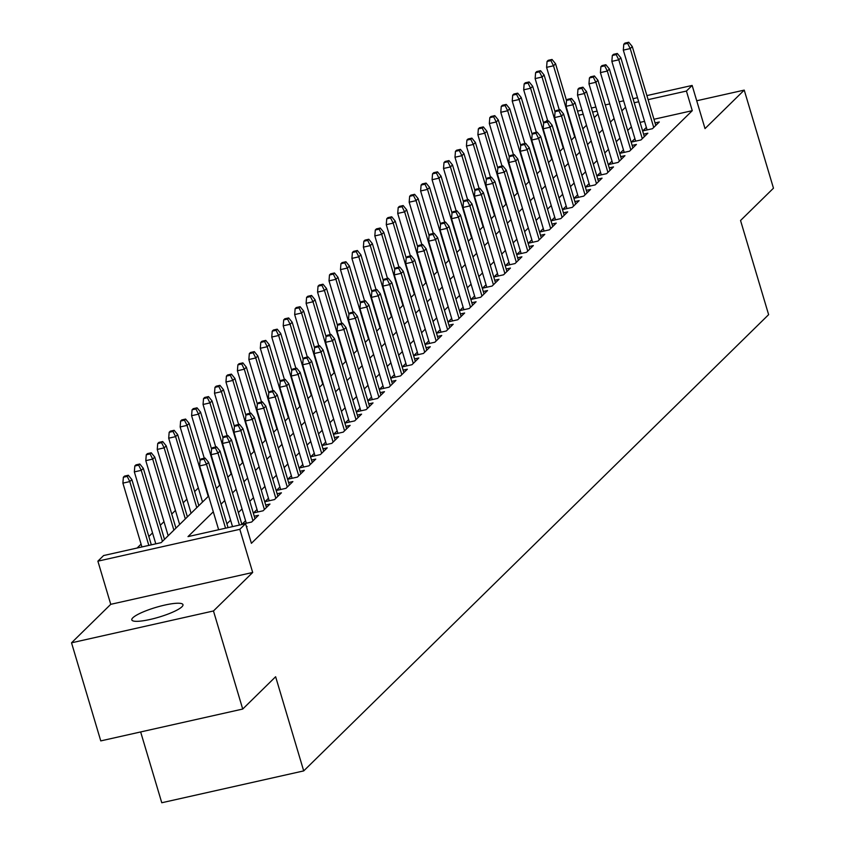 <?xml version="1.0" encoding="UTF-8"?>
<svg xmlns="http://www.w3.org/2000/svg" width="845" height="845" viewBox="0 0 845 845"><rect width="100%" height="100%" fill="white"/><g stroke="black" fill="none" stroke-linecap="round" stroke-linejoin="round"><path stroke-width="1.27" d="M132.834 617.79A26.691 5.102 -16.6 0 0 131.809 619.903A26.691 5.102 -16.6 0 0 154.403 618.413A26.691 5.102 -16.6 0 0 181.939 606.773A26.691 5.102 -16.6 0 0 182.964 604.65A26.691 5.102 -16.6 0 0 160.37 606.15A26.691 5.102 -16.6 0 0 132.834 617.79M545.881 121.522L547.476 119.958M140.65 731.95L161.765 802.75L303.704 770.904L768.623 314.657L740.547 220.503L773.471 188.192L744.234 90.109L696.713 100.766M303.704 770.904L275.628 676.739L242.716 709.05L100.766 740.896L71.529 642.813L213.468 610.967L252.687 572.477L239.822 529.319L97.883 561.164L103.608 555.545L161.152 542.638L208.609 496.068M252.687 572.477L110.748 604.323L71.529 642.813M110.748 604.323L97.883 561.164M198.332 487.945L194.646 491.568M186.882 499.184L183.196 502.807M175.433 510.422L171.746 514.045M163.983 521.661L160.286 525.273M152.533 532.899L148.836 536.512M141.083 544.127L137.101 548.035M242.716 709.05L213.468 610.967M646.351 127.415L642.844 130.869L652.435 128.715L659.301 121.976L655.044 122.926M634.901 138.654L631.395 142.097L640.985 139.953L647.851 133.204L643.594 134.165M623.452 149.892L619.934 153.336L629.525 151.192L636.401 144.442L632.144 145.403M612.002 161.131L608.485 164.574L618.075 162.43L624.951 155.681L620.695 156.642M600.552 172.369L597.035 175.813L606.625 173.658L613.502 166.919L609.245 167.88M589.102 183.608L585.585 187.051L595.176 184.897L602.052 178.158L597.795 179.108M577.642 194.846L574.135 198.29L583.726 196.135L590.592 189.396L586.335 190.347M566.192 206.085L562.685 209.528L572.276 207.374L579.142 200.635L574.885 201.585M554.742 217.313L551.236 220.767L560.827 218.612L567.692 211.873L563.435 212.824M543.293 228.551L539.775 232.005L549.366 229.851L556.242 223.112L551.986 224.062M531.843 239.79L528.326 243.244L537.916 241.089L544.793 234.35L540.536 235.301M520.393 251.028L516.876 254.482L526.467 252.328L533.343 245.589L529.086 246.539M508.943 262.267L505.426 265.71L515.017 263.566L521.893 256.817L517.636 257.778M497.494 273.505L493.976 276.949L503.567 274.805L510.433 268.055L506.176 269.016M486.033 284.744L482.527 288.187L492.117 286.043L498.983 279.294L494.726 280.255M474.584 295.982L471.077 299.426L480.668 297.271L487.533 290.532L483.277 291.493M463.134 307.221L459.627 310.664L469.218 308.509L476.084 301.771L471.827 302.721M451.684 318.459L448.167 321.903L457.758 319.748L464.634 313.009L460.377 313.96M440.234 329.698L436.717 333.141L446.308 330.986L453.184 324.248L448.927 325.198M428.785 340.926L425.267 344.38L434.858 342.225L441.734 335.486L437.478 336.437M417.335 352.164L413.818 355.618L423.408 353.463L430.274 346.725L426.028 347.675M405.875 363.403L402.368 366.857L411.959 364.702L418.824 357.963L414.568 358.914M394.425 374.641L390.918 378.095L400.509 375.94L407.374 369.202L403.118 370.152M382.975 385.88L379.468 389.323L389.059 387.179L395.925 380.43L391.668 381.391M371.525 397.118L368.008 400.562L377.599 398.417L384.475 391.668L380.218 392.629M360.076 408.357L356.558 411.8L366.149 409.656L373.025 402.907L368.769 403.868M348.626 419.595L345.109 423.039L354.699 420.884L361.575 414.145L357.319 415.106M337.176 430.834L333.659 434.277L343.25 432.122L350.126 425.384L345.869 426.334M325.726 442.072L322.209 445.516L331.8 443.361L338.665 436.622L334.409 437.573M314.266 453.311L310.759 456.754L320.35 454.599L327.216 447.861L322.959 448.811M302.816 464.539L299.31 467.993L308.9 465.838L315.766 459.099L311.509 460.05M291.367 475.777L287.86 479.231L297.451 477.076L304.316 470.338L300.059 471.288M279.917 487.016L276.399 490.47L285.99 488.315L292.866 481.576L288.61 482.527M268.467 498.254L264.95 501.708L274.541 499.553L281.417 492.815L277.16 493.765M257.017 509.493L253.5 512.936L263.091 510.792L269.967 504.042L265.71 505.004M245.568 520.731L242.05 524.175L251.641 522.03L258.507 515.281L254.26 516.242M246.539 527.026L247.057 526.519L246.434 526.667M213.299 511.795L188.002 536.617L245.546 523.699L251.398 543.314L692.266 110.674L653.956 119.272M644.555 121.374L640.087 122.377M631.384 126.856L627.698 130.479M619.934 138.094L616.248 141.717M608.485 149.333L604.798 152.956M597.035 160.571L593.338 164.194M585.585 171.81L581.888 175.433M574.135 183.048L570.438 186.671M562.675 194.287L558.989 197.91M551.225 205.525L547.539 209.148M539.775 216.764L536.089 220.376M528.326 228.002L524.639 231.614M516.876 239.23L513.19 242.853M505.426 250.469L501.729 254.091M493.976 261.707L490.28 265.33M482.527 272.946L478.83 276.568M471.066 284.184L467.38 287.807M459.617 295.423L455.93 299.046M448.167 306.661L444.481 310.284M436.717 317.9L433.031 321.522M425.267 329.138L421.57 332.761M413.818 340.377L410.121 343.989M402.368 351.615L398.671 355.227M390.908 362.843L387.221 366.466M379.458 374.082L375.771 377.704M368.008 385.32L364.322 388.943M356.558 396.558L352.872 400.181M345.109 407.797L341.422 411.42M333.659 419.036L329.962 422.658M322.209 430.274L318.512 433.897M310.749 441.512L307.062 445.135M299.299 452.751L295.613 456.374M287.849 463.989L284.163 467.602M276.399 475.228L272.713 478.84M264.95 486.456L261.263 490.079M253.5 497.694L249.803 501.317M242.05 508.933L238.353 512.556M230.6 520.171L226.904 523.794M646.9 95.591L692.15 85.44L705.015 128.598L744.234 90.109M692.15 85.44L686.425 91.059L648.104 99.657M692.266 110.674L686.425 91.059M245.546 523.699L239.822 529.319M577.526 111.149L582.004 110.146M591.405 108.044L595.873 107.04M605.273 104.928L609.752 103.924M619.153 101.812L623.621 100.808M633.021 98.707L637.5 97.703M597.088 111.096L592.62 112.1M583.208 114.212L578.74 115.216M216.373 488.452L220.059 484.829M227.823 477.214L231.509 473.591M239.272 465.975L242.959 462.352M250.722 454.737L254.408 451.114M262.172 443.498L265.869 439.875M273.622 432.26L277.318 428.637M285.071 421.021L288.768 417.409M296.532 409.793L300.218 406.17M307.981 398.555L311.668 394.932M319.431 387.316L323.117 383.693M330.881 376.078L334.567 372.455M342.331 364.839L346.017 361.216M353.78 353.601L357.477 349.978M365.23 342.362L368.927 338.739M376.69 331.124L380.377 327.501M388.14 319.885L391.826 316.262M399.59 308.647L403.276 305.024M411.04 297.408L414.726 293.796M422.489 286.18L426.176 282.557M433.939 274.942L437.636 271.319M445.389 263.703L449.086 260.08M456.839 252.465L460.536 248.842M468.299 241.226L471.985 237.603M479.749 229.988L483.435 226.365M491.198 218.749L494.885 215.126M502.648 207.511L506.335 203.888M514.098 196.272L517.795 192.649M525.548 185.034L529.245 181.411M536.997 173.795L540.694 170.183M548.458 162.567L552.144 158.944M559.908 151.329L563.594 147.706M571.357 140.09L575.044 136.467M582.807 128.852L586.493 125.229M594.257 117.613L597.943 113.99M625.543 107.241L621.846 110.864M614.083 118.48L610.396 122.102M602.633 129.718L598.947 133.341M591.183 140.957L587.497 144.579M579.733 152.195L576.047 155.818M568.284 163.434L564.597 167.056M556.834 174.672L553.137 178.284M545.384 185.911L541.687 189.523M533.934 197.138L530.237 200.761M522.474 208.377L518.788 212M511.024 219.615L507.338 223.238M499.575 230.854L495.888 234.477M488.125 242.092L484.438 245.715M476.675 253.331L472.978 256.954M465.225 264.569L461.528 268.192M453.776 275.808L450.079 279.431M442.315 287.046L438.629 290.669M430.865 298.285L427.179 301.897M419.416 309.524L415.729 313.136M407.966 320.751L404.28 324.374M396.516 331.99L392.83 335.613M385.066 343.228L381.37 346.851M373.617 354.467L369.92 358.09M362.167 365.705L358.47 369.328M350.707 376.944L347.02 380.567M339.257 388.182L335.571 391.805M327.807 399.421L324.121 403.044M316.357 410.659L312.671 414.282M304.908 421.898L301.211 425.51M293.458 433.136L289.761 436.749M282.008 444.364L278.311 447.987M270.548 455.603L266.862 459.226M259.098 466.841L255.412 470.464M247.648 478.08L243.962 481.703M236.199 489.318L232.512 492.941M224.749 500.557L221.063 504.18M638.704 101.759L634.236 102.763M203.93 459.162L205.071 458.043L201.237 458.898L200.096 460.029L203.93 459.162L206.529 464.37L208.588 462.342L228.044 527.629M225.552 528.188L206.529 464.37L199.621 465.922L218.644 529.741M200.096 460.029L199.621 465.922M208.588 462.342L205.071 458.043M128.345 475.249L124.511 476.115L123.37 477.235L127.204 476.379L128.345 475.249L131.862 479.559L129.803 481.587L122.895 483.129L141.918 546.947M127.204 476.379L129.803 481.587L148.826 545.405M131.862 479.559L151.318 544.845M122.895 483.129L123.37 477.235M215.38 447.924L216.521 446.804L212.686 447.66L211.546 448.79L215.38 447.924L217.978 453.131L220.038 451.103L241.923 524.513M239.42 525.072L217.978 453.131L211.07 454.684L232.523 526.625M211.546 448.79L211.07 454.684M220.038 451.103L216.521 446.804M226.83 436.685L227.981 435.566L224.136 436.421L222.995 437.552L226.83 436.685L229.428 441.893L231.488 439.875L255 518.735M252.94 520.752L229.428 441.893L222.52 443.445L246.307 523.224M222.995 437.552L222.52 443.445M231.488 439.875L227.981 435.566M238.279 425.447L239.431 424.327L235.586 425.183L234.445 426.313L238.279 425.447L240.878 430.654L242.937 428.637L266.45 507.496M264.39 509.514L240.878 430.654L233.97 432.207L257.757 511.986M234.445 426.313L233.97 432.207M242.937 428.637L239.431 424.327M249.729 414.208L250.88 413.089L247.046 413.944L245.895 415.075L249.729 414.208L252.328 419.416L254.387 417.398L277.899 496.258M275.84 498.275L252.328 419.416L245.42 420.968L269.206 500.747M245.895 415.075L245.42 420.968M254.387 417.398L250.88 413.089M139.795 464.011L135.96 464.877L134.82 465.996L138.654 465.141L139.795 464.011L143.312 468.32L141.252 470.348L134.344 471.89L155.797 543.842M138.654 465.141L141.252 470.348L162.43 541.381M143.312 468.32L164.49 539.363M134.344 471.89L134.82 465.996M151.255 452.783L147.41 453.638L146.269 454.758L150.104 453.902L151.255 452.783L154.762 457.082L152.702 459.11L145.794 460.652L168.176 535.741M150.104 453.902L152.702 459.11L173.88 530.142M154.762 457.082L175.94 528.125M145.794 460.652L146.269 454.758M162.705 441.544L158.86 442.4L157.719 443.53L161.553 442.664L162.705 441.544L166.212 445.843L164.152 447.871L157.244 449.424L179.636 524.502M161.553 442.664L164.152 447.871L185.33 518.914M166.212 445.843L187.389 516.886M157.244 449.424L157.719 443.53M174.154 430.306L170.32 431.161L169.169 432.291L173.003 431.425L174.154 430.306L177.661 434.605L175.602 436.633L168.694 438.185L191.086 513.264M173.003 431.425L175.602 436.633L196.779 507.676M177.661 434.605L198.839 505.648M168.694 438.185L169.169 432.291M261.189 402.97L262.33 401.85L258.496 402.716L257.345 403.836L261.189 402.97L263.777 408.177L265.848 406.16L289.349 485.019M287.289 487.037L263.777 408.177L256.88 409.73L280.656 489.508M257.345 403.836L256.88 409.73M265.848 406.16L262.33 401.85M185.604 419.067L181.77 419.923L180.619 421.053L184.463 420.187L185.604 419.067L189.122 423.377L187.051 425.394L180.154 426.947L202.536 502.025M184.463 420.187L187.051 425.394L208.229 496.437M189.122 423.377L200.085 460.155M180.154 426.947L180.619 421.053M272.639 391.742L273.78 390.612L269.946 391.478L268.794 392.598L272.639 391.742L275.238 396.939L277.297 394.921L300.799 473.781M298.739 475.809L275.238 396.939L268.33 398.491L292.106 478.27M268.794 392.598L268.33 398.491M277.297 394.921L273.78 390.612M197.054 407.829L193.22 408.684L192.069 409.814L195.913 408.948L197.054 407.829L200.571 412.138L198.512 414.156L191.604 415.708L204.279 458.222M195.913 408.948L198.512 414.156L219.689 485.199M200.571 412.138L211.535 448.917M191.604 415.708L192.069 409.814M284.089 380.503L285.23 379.373L281.396 380.239L280.255 381.359L284.089 380.503L286.687 385.711L288.747 383.683L312.259 462.542M310.189 464.57L286.687 385.711L279.779 387.253L303.566 467.031M280.255 381.359L279.779 387.253M288.747 383.683L285.23 379.373M208.504 396.59L204.67 397.456L203.529 398.576L207.363 397.71L208.504 396.59L212.021 400.9L209.961 402.917L203.053 404.47L215.728 446.984M207.363 397.71L209.961 402.917L231.139 473.96M212.021 400.9L222.985 437.678M203.053 404.47L203.529 398.576M295.539 369.265L296.679 368.135L292.845 369.001L291.705 370.121L295.539 369.265L298.137 374.472L300.197 372.444L323.709 451.304M321.649 453.332L298.137 374.472L291.229 376.014L315.016 455.804M291.705 370.121L291.229 376.014M300.197 372.444L296.679 368.135M219.953 385.352L216.119 386.218L214.979 387.337L218.813 386.482L219.953 385.352L223.471 389.661L221.411 391.679L214.503 393.231L227.178 435.745M218.813 386.482L221.411 391.679L242.589 462.722M223.471 389.661L234.435 426.44M214.503 393.231L214.979 387.337M306.988 358.026L308.129 356.896L304.295 357.762L303.154 358.882L306.988 358.026L309.587 363.234L311.647 361.206L335.159 440.065M333.099 442.093L309.587 363.234L302.679 364.776L326.466 444.565M303.154 358.882L302.679 364.776M311.647 361.206L308.129 356.896M318.438 346.788L319.59 345.668L315.745 346.524L314.604 347.644L318.438 346.788L321.037 351.995L323.096 349.967L346.608 428.827M344.549 430.855L321.037 351.995L314.129 353.537L337.916 433.327M314.604 347.644L314.129 353.537M323.096 349.967L319.59 345.668M329.888 335.549L331.039 334.43L327.205 335.285L326.054 336.416L329.888 335.549L332.486 340.757L334.546 338.729L358.058 417.599M355.998 419.616L332.486 340.757L325.578 342.309L349.365 422.088M326.054 336.416L325.578 342.309M334.546 338.729L331.039 334.43M341.338 324.311L342.489 323.191L338.655 324.047L337.504 325.177L341.338 324.311L343.936 329.518L345.996 327.49L369.508 406.361M367.448 408.378L343.936 329.518L337.039 331.071L360.815 410.85M337.504 325.177L337.039 331.071M345.996 327.49L342.489 323.191M352.798 313.072L353.939 311.953L350.105 312.808L348.953 313.939L352.798 313.072L355.386 318.28L357.456 316.262L380.958 395.122M378.898 397.139L355.386 318.28L348.489 319.832L372.265 399.611M348.953 313.939L348.489 319.832M357.456 316.262L353.939 311.953M364.248 301.834L365.389 300.714L361.554 301.57L360.414 302.7L364.248 301.834L366.846 307.041L368.906 305.024L392.418 383.883M390.348 385.901L366.846 307.041L359.938 308.594L383.725 388.373M360.414 302.7L359.938 308.594M368.906 305.024L365.389 300.714M375.698 290.595L376.838 289.476L373.004 290.331L371.863 291.462L375.698 290.595L378.296 295.803L380.356 293.785L403.868 372.645M401.797 374.662L378.296 295.803L371.388 297.355L395.175 377.134M371.863 291.462L371.388 297.355M380.356 293.785L376.838 289.476M387.147 279.357L388.288 278.237L384.454 279.103L383.313 280.223L387.147 279.357L389.746 284.564L391.805 282.547L415.317 361.406M413.258 363.424L389.746 284.564L382.838 286.117L406.625 365.896M383.313 280.223L382.838 286.117M391.805 282.547L388.288 278.237M398.597 268.129L399.748 266.999L395.904 267.865L394.763 268.985L398.597 268.129L401.195 273.326L403.255 271.308L426.767 350.168M424.708 352.196L401.195 273.326L394.288 274.878L418.074 354.657M394.763 268.985L394.288 274.878M403.255 271.308L399.748 266.999M410.047 256.891L411.198 255.76L407.353 256.626L406.213 257.746L410.047 256.891L412.645 262.098L414.705 260.07L438.217 338.929M436.157 340.957L412.645 262.098L405.737 263.64L429.524 343.419M406.213 257.746L405.737 263.64M414.705 260.07L411.198 255.76M421.497 245.652L422.648 244.522L418.814 245.388L417.662 246.508L421.497 245.652L424.095 250.859L426.155 248.831L449.667 327.691M447.607 329.719L424.095 250.859L417.198 252.401L440.974 332.191M417.662 246.508L417.198 252.401M426.155 248.831L422.648 244.522M432.957 234.414L434.098 233.283L430.263 234.149L429.112 235.269L432.957 234.414L435.545 239.621L437.615 237.593L461.116 316.452M459.057 318.48L435.545 239.621L428.647 241.163L452.424 320.952M429.112 235.269L428.647 241.163M437.615 237.593L434.098 233.283M231.403 374.113L227.569 374.979L226.428 376.099L230.262 375.243L231.403 374.113L234.921 378.423L232.861 380.44L225.953 381.993L238.628 424.507M230.262 375.243L232.861 380.44L254.039 451.483M234.921 378.423L245.884 415.201M225.953 381.993L226.428 376.099M242.864 362.875L239.019 363.741L237.878 364.86L241.712 364.005L242.864 362.875L246.37 367.184L244.311 369.212L237.403 370.754L250.078 413.268M241.712 364.005L244.311 369.212L265.488 440.245M246.37 367.184L257.334 403.963M237.403 370.754L237.878 364.86M254.313 351.636L250.479 352.502L249.328 353.622L253.162 352.766L254.313 351.636L257.82 355.946L255.76 357.974L248.852 359.516L261.527 402.03M253.162 352.766L255.76 357.974L276.938 429.007M257.82 355.946L268.784 392.724M248.852 359.516L249.328 353.622M265.763 340.398L261.929 341.264L260.778 342.383L264.612 341.528L265.763 340.398L269.27 344.707L267.21 346.735L260.313 348.277L272.977 390.791M264.612 341.528L267.21 346.735L288.388 417.768M269.27 344.707L280.244 381.496M260.313 348.277L260.778 342.383M277.213 329.17L273.379 330.025L272.227 331.145L276.072 330.289L277.213 329.17L280.73 333.469L278.66 335.497L271.763 337.039L284.438 379.553M276.072 330.289L278.66 335.497L299.838 406.529M280.73 333.469L291.694 370.258M271.763 337.039L272.227 331.145M288.663 317.931L284.828 318.787L283.688 319.917L287.522 319.051L288.663 317.931L292.18 322.23L290.12 324.258L283.212 325.811L295.887 368.314M287.522 319.051L290.12 324.258L311.298 395.302M292.18 322.23L303.144 359.019M283.212 325.811L283.688 319.917M300.112 306.693L296.278 307.548L295.137 308.678L298.972 307.812L300.112 306.693L303.63 310.992L301.57 313.02L294.662 314.572L307.337 357.076M298.972 307.812L301.57 313.02L322.748 384.063M303.63 310.992L314.593 347.781M294.662 314.572L295.137 308.678M311.562 295.454L307.728 296.31L306.587 297.44L310.421 296.574L311.562 295.454L315.079 299.764L313.02 301.781L306.112 303.334L318.787 345.848M310.421 296.574L313.02 301.781L334.197 372.825M315.079 299.764L326.043 336.542M306.112 303.334L306.587 297.44M323.022 284.216L319.178 285.071L318.037 286.201L321.871 285.335L323.022 284.216L326.529 288.525L324.469 290.543L317.562 292.095L330.237 334.609M321.871 285.335L324.469 290.543L345.647 361.586M326.529 288.525L337.493 325.304M317.562 292.095L318.037 286.201M334.472 272.977L330.627 273.843L329.487 274.963L333.321 274.097L334.472 272.977L337.979 277.287L335.919 279.304L329.011 280.857L341.686 323.371M333.321 274.097L335.919 279.304L357.097 350.348M337.979 277.287L348.943 314.065M329.011 280.857L329.487 274.963M345.922 261.739L342.088 262.605L340.936 263.724L344.771 262.869L345.922 261.739L349.429 266.048L347.369 268.066L340.472 269.618L353.136 312.132M344.771 262.869L347.369 268.066L368.547 339.109M349.429 266.048L360.403 302.827M340.472 269.618L340.936 263.724M357.372 250.5L353.537 251.366L352.386 252.486L356.231 251.63L357.372 250.5L360.889 254.81L358.819 256.827L351.921 258.38L364.586 300.894M356.231 251.63L358.819 256.827L379.996 327.871M360.889 254.81L371.853 291.588M351.921 258.38L352.386 252.486M444.407 223.175L445.547 222.055L441.713 222.911L440.562 224.031L444.407 223.175L447.005 228.382L449.065 226.354L472.566 305.214M470.507 307.242L447.005 228.382L440.097 229.924L463.873 309.714M440.562 224.031L440.097 229.924M449.065 226.354L445.547 222.055M455.856 211.937L456.997 210.817L453.163 211.672L452.022 212.803L455.856 211.937L458.455 217.144L460.514 215.116L484.027 293.986M481.956 296.003L458.455 217.144L451.547 218.697L475.334 298.475M452.022 212.803L451.547 218.697M460.514 215.116L456.997 210.817M467.306 200.698L468.447 199.578L464.613 200.434L463.472 201.564L467.306 200.698L469.904 205.905L471.964 203.877L495.476 282.748M493.417 284.765L469.904 205.905L462.997 207.458L486.783 287.237M463.472 201.564L462.997 207.458M471.964 203.877L468.447 199.578M478.756 189.46L479.897 188.34L476.062 189.195L474.922 190.326L478.756 189.46L481.354 194.667L483.414 192.649L506.926 271.509M504.866 273.526L481.354 194.667L474.446 196.22L498.233 275.998M474.922 190.326L474.446 196.22M483.414 192.649L479.897 188.34M368.821 239.262L364.987 240.128L363.836 241.247L367.681 240.392L368.821 239.262L372.339 243.571L370.279 245.599L363.371 247.141L376.046 289.655M367.681 240.392L370.279 245.599L391.457 316.632M372.339 243.571L383.303 280.35M363.371 247.141L363.836 241.247M380.271 228.023L376.437 228.889L375.296 230.009L379.13 229.153L380.271 228.023L383.788 232.333L381.729 234.361L374.821 235.903L387.496 278.417M379.13 229.153L381.729 234.361L402.907 305.394M383.788 232.333L394.752 269.111M374.821 235.903L375.296 230.009M391.721 216.785L387.887 217.651L386.746 218.77L390.58 217.915L391.721 216.785L395.238 221.094L393.178 223.122L386.271 224.664L398.946 267.178M390.58 217.915L393.178 223.122L414.356 294.155M395.238 221.094L406.202 257.883M386.271 224.664L386.746 218.77M403.171 205.557L399.336 206.412L398.196 207.532L402.03 206.676L403.171 205.557L406.688 209.856L404.628 211.884L397.72 213.426L410.395 255.94M402.03 206.676L404.628 211.884L425.806 282.917M406.688 209.856L417.652 246.645M397.72 213.426L398.196 207.532M490.206 178.221L491.357 177.101L487.512 177.957L486.371 179.087L490.206 178.221L492.804 183.428L494.864 181.411L518.376 260.271M516.316 262.288L492.804 183.428L485.896 184.981L509.683 264.76M486.371 179.087L485.896 184.981M494.864 181.411L491.357 177.101M414.631 194.318L410.786 195.174L409.645 196.304L413.48 195.438L414.631 194.318L418.138 198.617L416.078 200.645L409.17 202.198L421.845 244.701M413.48 195.438L416.078 200.645L437.256 271.689M418.138 198.617L429.102 235.406M409.17 202.198L409.645 196.304M501.655 166.983L502.807 165.863L498.972 166.718L497.821 167.849L501.655 166.983L504.254 172.19L506.313 170.172L529.826 249.032M527.766 251.049L504.254 172.19L497.346 173.743L521.133 253.521M497.821 167.849L497.346 173.743M506.313 170.172L502.807 165.863M426.081 183.08L422.246 183.935L421.095 185.066L424.929 184.199L426.081 183.08L429.587 187.379L427.528 189.407L420.62 190.959L433.295 233.463M424.929 184.199L427.528 189.407L448.706 260.45M429.587 187.379L440.551 224.168M420.62 190.959L421.095 185.066M513.105 155.744L514.256 154.624L510.422 155.491L509.271 156.61L513.105 155.744L515.703 160.951L517.763 158.934L541.275 237.794M539.216 239.811L515.703 160.951L508.806 162.504L532.582 242.283M509.271 156.61L508.806 162.504M517.763 158.934L514.256 154.624M437.53 171.841L433.696 172.697L432.545 173.827L436.379 172.961L437.53 171.841L441.037 176.151L438.977 178.168L432.08 179.721L444.745 222.235M436.379 172.961L438.977 178.168L460.155 249.212M441.037 176.151L452.012 212.929M432.08 179.721L432.545 173.827M524.565 144.516L525.706 143.386L521.872 144.252L520.721 145.372L524.565 144.516L527.153 149.713L529.223 147.695L552.725 226.555M550.665 228.583L527.153 149.713L520.256 151.266L544.032 231.044M520.721 145.372L520.256 151.266M529.223 147.695L525.706 143.386M448.98 160.603L445.146 161.458L443.995 162.589L447.839 161.722L448.98 160.603L452.497 164.912L450.427 166.93L443.53 168.482L456.205 210.996M447.839 161.722L450.427 166.93L471.605 237.973M452.497 164.912L463.461 201.691M443.53 168.482L443.995 162.589M536.015 133.278L537.156 132.147L533.322 133.014L532.181 134.133L536.015 133.278L538.614 138.485L540.673 136.457L564.185 215.317M562.115 217.345L538.614 138.485L531.706 140.027L555.492 219.806M532.181 134.133L531.706 140.027M540.673 136.457L537.156 132.147M460.43 149.364L456.596 150.23L455.455 151.35L459.289 150.484L460.43 149.364L463.947 153.674L461.888 155.691L454.98 157.244L467.655 199.758M459.289 150.484L461.888 155.691L483.065 226.735M463.947 153.674L474.911 190.452M454.98 157.244L455.455 151.35M547.465 122.039L548.606 120.909L544.771 121.775L543.631 122.895L547.465 122.039L550.063 127.246L552.123 125.218L575.635 204.078M573.575 206.106L550.063 127.246L543.155 128.789L566.942 208.578M543.631 122.895L543.155 128.789M552.123 125.218L548.606 120.909M471.88 138.126L468.045 138.992L466.905 140.112L470.739 139.256L471.88 138.126L475.397 142.435L473.337 144.453L466.429 146.005L479.104 188.519M470.739 139.256L473.337 144.453L494.515 215.496M475.397 142.435L486.361 179.214M466.429 146.005L466.905 140.112M558.915 110.801L560.055 109.67L556.221 110.537L555.08 111.656L558.915 110.801L561.513 116.008L563.573 113.98L587.085 192.84M585.025 194.868L561.513 116.008L554.605 117.55L578.392 197.339M555.08 111.656L554.605 117.55M563.573 113.98L560.055 109.67M483.329 126.887L479.495 127.753L478.354 128.873L482.189 128.017L483.329 126.887L486.847 131.197L484.787 133.214L477.879 134.767L490.554 177.281M482.189 128.017L484.787 133.214L505.965 204.258M486.847 131.197L497.811 167.975M477.879 134.767L478.354 128.873M570.364 99.562L571.516 98.442L567.671 99.298L566.53 100.418L570.364 99.562L572.963 104.769L575.022 102.741L598.535 181.601M596.475 183.629L572.963 104.769L566.055 106.312L589.842 186.101M566.53 100.418L566.055 106.312M575.022 102.741L571.516 98.442M494.79 115.649L490.945 116.515L489.804 117.635L493.638 116.779L494.79 115.649L498.296 119.958L496.237 121.986L489.329 123.528L502.004 166.042M493.638 116.779L496.237 121.986L517.415 193.019M498.296 119.958L509.26 156.737M489.329 123.528L489.804 117.635M581.814 88.324L582.965 87.204L579.121 88.06L577.98 89.19L581.814 88.324L584.413 93.531L586.472 91.503L609.984 170.373M607.925 172.391L584.413 93.531L577.505 95.084L601.291 174.862M577.98 89.19L577.505 95.084M586.472 91.503L582.965 87.204M506.239 104.41L502.395 105.276L501.254 106.396L505.088 105.54L506.239 104.41L509.746 108.72L507.687 110.748L500.779 112.29L513.454 154.804M505.088 105.54L507.687 110.748L528.864 181.781M509.746 108.72L520.71 145.498M500.779 112.29L501.254 106.396M593.264 77.085L594.415 75.965L590.581 76.821L589.43 77.951L593.264 77.085L595.862 82.292L597.922 80.264L621.434 159.135M619.374 161.152L595.862 82.292L588.965 83.845L612.741 163.624M589.43 77.951L588.965 83.845M597.922 80.264L594.415 75.965M517.689 93.172L513.855 94.038L512.704 95.158L516.538 94.302L517.689 93.172L521.196 97.481L519.136 99.509L512.239 101.051L524.903 143.565M516.538 94.302L519.136 99.509L540.314 170.542M521.196 97.481L532.17 134.27M512.239 101.051L512.704 95.158M604.724 65.847L605.865 64.727L602.031 65.583L600.879 66.713L604.724 65.847L607.312 71.054L609.382 69.036L632.884 147.896M630.824 149.914L607.312 71.054L600.415 72.607L624.191 152.385M600.879 66.713L600.415 72.607M609.382 69.036L605.865 64.727M529.139 81.944L525.305 82.799L524.154 83.919L527.998 83.063L529.139 81.944L532.656 86.243L530.586 88.271L523.689 89.813L536.353 132.327M527.998 83.063L530.586 88.271L551.764 159.304M532.656 86.243L543.62 123.032M523.689 89.813L524.154 83.919M616.174 54.608L617.315 53.488L613.481 54.344L612.329 55.474L616.174 54.608L618.772 59.815L620.832 57.798L644.334 136.658M642.274 138.675L618.772 59.815L611.864 61.368L635.651 141.147M612.329 55.474L611.864 61.368M620.832 57.798L617.315 53.488M540.589 70.705L536.755 71.561L535.603 72.691L539.448 71.825L540.589 70.705L544.106 75.004L542.046 77.032L535.138 78.585L547.813 121.088M539.448 71.825L542.046 77.032L563.224 148.076M544.106 75.004L555.07 111.793M535.138 78.585L535.603 72.691M627.624 43.37L628.764 42.25L624.93 43.106L623.79 44.236L627.624 43.37L630.222 48.577L632.282 46.559L655.794 125.419M653.724 127.437L630.222 48.577L623.314 50.13L647.101 129.908M623.79 44.236L623.314 50.13M632.282 46.559L628.764 42.25M552.038 59.467L548.204 60.322L547.064 61.453L550.898 60.586L552.038 59.467L555.556 63.766L553.496 65.794L546.588 67.346L559.263 109.85M550.898 60.586L553.496 65.794L574.674 136.837M555.556 63.766L566.52 100.555M546.588 67.346L547.064 61.453"/></g></svg>
